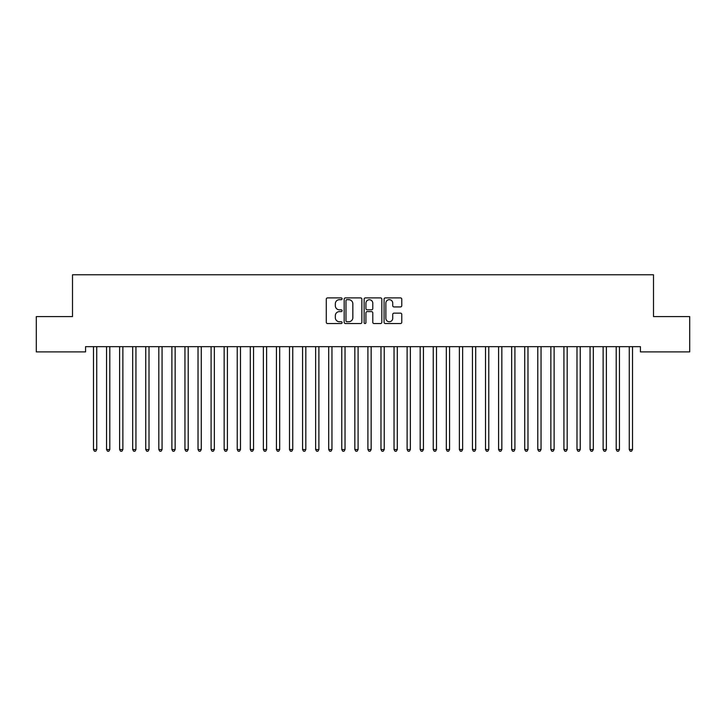<?xml version="1.0" encoding="UTF-8"?>
<svg xmlns="http://www.w3.org/2000/svg" width="726" height="726" viewBox="0 0 726 726"><rect width="100%" height="100%" fill="white"/><g stroke="black" fill="none" stroke-linecap="round" stroke-linejoin="round"><path stroke-width="1.09" d="M342.091 298.785A0.898 0.898 0 0 0 341.193 297.887L327.562 297.887A1.28 1.28 0 0 0 326.283 299.166L326.283 322.262A1.28 1.28 0 0 0 327.562 323.542L341.193 323.542A0.898 0.898 0 0 0 342.091 322.643A0.898 0.898 0 0 0 341.193 321.745L339.432 321.745A4.102 4.102 0 0 1 335.321 317.643L335.321 315.719A4.102 4.102 0 0 1 339.432 311.617L341.193 311.617A0.898 0.898 0 0 0 342.091 310.719A0.898 0.898 0 0 0 341.193 309.82L339.432 309.82A4.102 4.102 0 0 1 335.321 305.71L335.321 303.786A4.102 4.102 0 0 1 339.432 299.684L341.193 299.684A0.898 0.898 0 0 0 342.091 298.785M400.489 306.935A1.28 1.28 0 0 0 401.768 305.646L401.768 299.166A1.28 1.28 0 0 0 400.489 297.887L385.352 297.887A1.28 1.28 0 0 0 384.072 299.166L384.072 322.262A1.28 1.28 0 0 0 385.352 323.542L400.489 323.542A1.28 1.28 0 0 0 401.768 322.262L401.768 314.431A1.28 1.28 0 0 0 400.489 313.151L394.009 313.151A1.28 1.28 0 0 0 392.73 314.431L392.73 318.315A3.43 3.43 0 0 1 389.299 321.745A3.43 3.43 0 0 1 385.86 318.315L385.86 303.114A3.43 3.43 0 0 1 389.299 299.684A3.43 3.43 0 0 1 392.73 303.114L392.73 305.646A1.28 1.28 0 0 0 394.009 306.935L400.489 306.935M640.432 346.656L85.568 346.656L85.568 351.883L36.3 351.883L36.3 316.6L72.5 316.6L72.5 274.782L653.5 274.782L653.5 316.6L689.7 316.6L689.7 351.883L640.432 351.883L640.432 346.656M361.875 299.166A1.28 1.28 0 0 0 360.595 297.887L345.458 297.887A1.28 1.28 0 0 0 344.178 299.166L344.178 322.262A1.28 1.28 0 0 0 345.458 323.542L360.595 323.542A1.28 1.28 0 0 0 361.875 322.262L361.875 299.166M365.405 297.887L380.542 297.887A1.28 1.28 0 0 1 381.822 299.166L381.822 322.262A1.28 1.28 0 0 1 380.542 323.542L374.062 323.542A1.28 1.28 0 0 1 372.783 322.262L372.783 312.897A1.28 1.28 0 0 0 371.494 311.617L367.202 311.617A1.28 1.28 0 0 0 365.922 312.897L365.922 322.643A0.898 0.898 0 0 1 365.024 323.542A0.898 0.898 0 0 1 364.125 322.643L364.125 299.166A1.28 1.28 0 0 1 365.405 297.887M346.874 299.684A0.898 0.898 0 0 0 345.975 300.582L345.975 320.847A0.898 0.898 0 0 0 346.874 321.745L348.734 321.745A4.102 4.102 0 0 0 352.836 317.643L352.836 303.786A4.102 4.102 0 0 0 348.734 299.684L346.874 299.684M372.783 303.178A3.43 3.43 0 0 0 369.352 299.747A3.43 3.43 0 0 0 365.922 303.178L365.922 308.532A1.28 1.28 0 0 0 367.202 309.82L371.494 309.82A1.28 1.28 0 0 0 372.783 308.532L372.783 303.178M93.3 346.656L93.382 346.846A1.307 1.307 0 0 1 93.472 347.327L93.472 449.521L96.739 449.521L96.739 347.327A1.307 1.307 0 0 1 96.83 346.846L96.912 346.656M96.739 449.521L95.759 451.218L94.453 451.218L93.472 449.521M106.368 346.656L106.45 346.846A1.307 1.307 0 0 1 106.541 347.327L106.541 449.521L109.807 449.521L109.807 347.327A1.307 1.307 0 0 1 109.898 346.846L109.98 346.656M109.807 449.521L108.827 451.218L107.521 451.218L106.541 449.521M119.436 346.656L119.518 346.846A1.307 1.307 0 0 1 119.609 347.327L119.609 449.521L122.876 449.521L122.876 347.327A1.307 1.307 0 0 1 122.966 346.846L123.048 346.656M122.876 449.521L121.895 451.218L120.589 451.218L119.609 449.521M132.504 346.656L132.586 346.846A1.307 1.307 0 0 1 132.676 347.327L132.676 449.521L135.944 449.521L135.944 347.327A1.307 1.307 0 0 1 136.034 346.846L136.116 346.656M135.944 449.521L134.963 451.218L133.657 451.218L132.676 449.521M145.572 346.656L145.654 346.846A1.307 1.307 0 0 1 145.744 347.327L145.744 449.521L149.011 449.521L149.011 347.327A1.307 1.307 0 0 1 149.102 346.846L149.184 346.656M149.011 449.521L148.031 451.218L146.725 451.218L145.744 449.521M158.64 346.656L158.722 346.846A1.307 1.307 0 0 1 158.812 347.327L158.812 449.521L162.079 449.521L162.079 347.327A1.307 1.307 0 0 1 162.17 346.846L162.252 346.656M162.079 449.521L161.099 451.218L159.793 451.218L158.812 449.521M171.708 346.656L171.79 346.846A1.307 1.307 0 0 1 171.881 347.327L171.881 449.521L175.148 449.521L175.148 347.327A1.307 1.307 0 0 1 175.238 346.846L175.32 346.656M175.148 449.521L174.167 451.218L172.861 451.218L171.881 449.521M184.776 346.656L184.858 346.846A1.307 1.307 0 0 1 184.948 347.327L184.948 449.521L188.215 449.521L188.215 347.327A1.307 1.307 0 0 1 188.306 346.846L188.388 346.656M188.215 449.521L187.235 451.218L185.929 451.218L184.948 449.521M197.844 346.656L197.926 346.846A1.307 1.307 0 0 1 198.016 347.327L198.016 449.521L201.284 449.521L201.284 347.327A1.307 1.307 0 0 1 201.374 346.846L201.456 346.656M201.284 449.521L200.303 451.218L198.997 451.218L198.016 449.521M210.912 346.656L210.994 346.846A1.307 1.307 0 0 1 211.084 347.327L211.084 449.521L214.351 449.521L214.351 347.327A1.307 1.307 0 0 1 214.442 346.846L214.524 346.656M214.351 449.521L213.371 451.218L212.065 451.218L211.084 449.521M223.98 346.656L224.062 346.846A1.307 1.307 0 0 1 224.153 347.327L224.153 449.521L227.419 449.521L227.419 347.327A1.307 1.307 0 0 1 227.51 346.846L227.592 346.656M227.419 449.521L226.439 451.218L225.133 451.218L224.153 449.521M237.048 346.656L237.13 346.846A1.307 1.307 0 0 1 237.22 347.327L237.22 449.521L240.487 449.521L240.487 347.327A1.307 1.307 0 0 1 240.578 346.846L240.66 346.656M240.487 449.521L239.507 451.218L238.201 451.218L237.22 449.521M250.116 346.656L250.198 346.846A1.307 1.307 0 0 1 250.288 347.327L250.288 449.521L253.555 449.521L253.555 347.327A1.307 1.307 0 0 1 253.646 346.846L253.728 346.656M253.555 449.521L252.575 451.218L251.269 451.218L250.288 449.521M263.184 346.656L263.266 346.846A1.307 1.307 0 0 1 263.356 347.327L263.356 449.521L266.623 449.521L266.623 347.327A1.307 1.307 0 0 1 266.714 346.846L266.796 346.656M266.623 449.521L265.643 451.218L264.337 451.218L263.356 449.521M276.252 346.656L276.334 346.846A1.307 1.307 0 0 1 276.425 347.327L276.425 449.521L279.691 449.521L279.691 347.327A1.307 1.307 0 0 1 279.782 346.846L279.864 346.656M279.691 449.521L278.711 451.218L277.405 451.218L276.425 449.521M289.32 346.656L289.402 346.846A1.307 1.307 0 0 1 289.493 347.327L289.493 449.521L292.76 449.521L292.76 347.327A1.307 1.307 0 0 1 292.85 346.846L292.932 346.656M292.76 449.521L291.779 451.218L290.473 451.218L289.493 449.521M302.388 346.656L302.47 346.846A1.307 1.307 0 0 1 302.56 347.327L302.56 449.521L305.827 449.521L305.827 347.327A1.307 1.307 0 0 1 305.918 346.846L306 346.656M305.827 449.521L304.847 451.218L303.541 451.218L302.56 449.521M315.456 346.656L315.538 346.846A1.307 1.307 0 0 1 315.628 347.327L315.628 449.521L318.895 449.521L318.895 347.327A1.307 1.307 0 0 1 318.986 346.846L319.068 346.656M318.895 449.521L317.915 451.218L316.609 451.218L315.628 449.521M328.524 346.656L328.606 346.846A1.307 1.307 0 0 1 328.696 347.327L328.696 449.521L331.964 449.521L331.964 347.327A1.307 1.307 0 0 1 332.054 346.846L332.136 346.656M331.964 449.521L330.983 451.218L329.677 451.218L328.696 449.521M341.592 346.656L341.674 346.846A1.307 1.307 0 0 1 341.764 347.327L341.764 449.521L345.031 449.521L345.031 347.327A1.307 1.307 0 0 1 345.122 346.846L345.204 346.656M345.031 449.521L344.051 451.218L342.745 451.218L341.764 449.521M354.66 346.656L354.742 346.846A1.307 1.307 0 0 1 354.832 347.327L354.832 449.521L358.1 449.521L358.1 347.327A1.307 1.307 0 0 1 358.19 346.846L358.272 346.656M358.1 449.521L357.119 451.218L355.813 451.218L354.832 449.521M367.728 346.656L367.81 346.846A1.307 1.307 0 0 1 367.9 347.327L367.9 449.521L371.167 449.521L371.167 347.327A1.307 1.307 0 0 1 371.258 346.846L371.34 346.656M371.167 449.521L370.187 451.218L368.881 451.218L367.9 449.521M380.796 346.656L380.878 346.846A1.307 1.307 0 0 1 380.969 347.327L380.969 449.521L384.235 449.521L384.235 347.327A1.307 1.307 0 0 1 384.326 346.846L384.408 346.656M384.235 449.521L383.255 451.218L381.949 451.218L380.969 449.521M393.864 346.656L393.946 346.846A1.307 1.307 0 0 1 394.036 347.327L394.036 449.521L397.303 449.521L397.303 347.327A1.307 1.307 0 0 1 397.394 346.846L397.476 346.656M397.303 449.521L396.323 451.218L395.017 451.218L394.036 449.521M406.932 346.656L407.014 346.846A1.307 1.307 0 0 1 407.105 347.327L407.105 449.521L410.371 449.521L410.371 347.327A1.307 1.307 0 0 1 410.462 346.846L410.544 346.656M410.371 449.521L409.391 451.218L408.085 451.218L407.105 449.521M420 346.656L420.082 346.846A1.307 1.307 0 0 1 420.173 347.327L420.173 449.521L423.44 449.521L423.44 347.327A1.307 1.307 0 0 1 423.53 346.846L423.612 346.656M423.44 449.521L422.459 451.218L421.153 451.218L420.173 449.521M433.068 346.656L433.15 346.846A1.307 1.307 0 0 1 433.24 347.327L433.24 449.521L436.507 449.521L436.507 347.327A1.307 1.307 0 0 1 436.598 346.846L436.68 346.656M436.507 449.521L435.527 451.218L434.221 451.218L433.24 449.521M446.136 346.656L446.218 346.846A1.307 1.307 0 0 1 446.308 347.327L446.308 449.521L449.575 449.521L449.575 347.327A1.307 1.307 0 0 1 449.666 346.846L449.748 346.656M449.575 449.521L448.595 451.218L447.289 451.218L446.308 449.521M459.204 346.656L459.286 346.846A1.307 1.307 0 0 1 459.376 347.327L459.376 449.521L462.644 449.521L462.644 347.327A1.307 1.307 0 0 1 462.734 346.846L462.816 346.656M462.644 449.521L461.663 451.218L460.357 451.218L459.376 449.521M472.272 346.656L472.354 346.846A1.307 1.307 0 0 1 472.445 347.327L472.445 449.521L475.712 449.521L475.712 347.327A1.307 1.307 0 0 1 475.802 346.846L475.884 346.656M475.712 449.521L474.731 451.218L473.425 451.218L472.445 449.521M485.34 346.656L485.422 346.846A1.307 1.307 0 0 1 485.512 347.327L485.512 449.521L488.779 449.521L488.779 347.327A1.307 1.307 0 0 1 488.87 346.846L488.952 346.656M488.779 449.521L487.799 451.218L486.493 451.218L485.512 449.521M498.408 346.656L498.49 346.846A1.307 1.307 0 0 1 498.58 347.327L498.58 449.521L501.847 449.521L501.847 347.327A1.307 1.307 0 0 1 501.938 346.846L502.02 346.656M501.847 449.521L500.867 451.218L499.561 451.218L498.58 449.521M511.476 346.656L511.558 346.846A1.307 1.307 0 0 1 511.648 347.327L511.648 449.521L514.915 449.521L514.915 347.327A1.307 1.307 0 0 1 515.006 346.846L515.088 346.656M514.915 449.521L513.935 451.218L512.629 451.218L511.648 449.521M524.544 346.656L524.626 346.846A1.307 1.307 0 0 1 524.716 347.327L524.716 449.521L527.983 449.521L527.983 347.327A1.307 1.307 0 0 1 528.074 346.846L528.156 346.656M527.983 449.521L527.003 451.218L525.697 451.218L524.716 449.521M537.612 346.656L537.694 346.846A1.307 1.307 0 0 1 537.784 347.327L537.784 449.521L541.052 449.521L541.052 347.327A1.307 1.307 0 0 1 541.142 346.846L541.224 346.656M541.052 449.521L540.071 451.218L538.765 451.218L537.784 449.521M550.68 346.656L550.762 346.846A1.307 1.307 0 0 1 550.852 347.327L550.852 449.521L554.12 449.521L554.12 347.327A1.307 1.307 0 0 1 554.21 346.846L554.292 346.656M554.12 449.521L553.139 451.218L551.833 451.218L550.852 449.521M563.748 346.656L563.83 346.846A1.307 1.307 0 0 1 563.92 347.327L563.92 449.521L567.188 449.521L567.188 347.327A1.307 1.307 0 0 1 567.278 346.846L567.36 346.656M567.188 449.521L566.207 451.218L564.901 451.218L563.92 449.521M576.816 346.656L576.898 346.846A1.307 1.307 0 0 1 576.988 347.327L576.988 449.521L580.255 449.521L580.255 347.327A1.307 1.307 0 0 1 580.346 346.846L580.428 346.656M580.255 449.521L579.275 451.218L577.969 451.218L576.988 449.521M589.884 346.656L589.966 346.846A1.307 1.307 0 0 1 590.057 347.327L590.057 449.521L593.323 449.521L593.323 347.327A1.307 1.307 0 0 1 593.414 346.846L593.496 346.656M593.323 449.521L592.343 451.218L591.037 451.218L590.057 449.521M602.952 346.656L603.034 346.846A1.307 1.307 0 0 1 603.125 347.327L603.125 449.521L606.392 449.521L606.392 347.327A1.307 1.307 0 0 1 606.482 346.846L606.564 346.656M606.392 449.521L605.411 451.218L604.105 451.218L603.125 449.521M616.02 346.656L616.102 346.846A1.307 1.307 0 0 1 616.192 347.327L616.192 449.521L619.46 449.521L619.46 347.327A1.307 1.307 0 0 1 619.55 346.846L619.632 346.656M619.46 449.521L618.479 451.218L617.173 451.218L616.192 449.521M629.088 346.656L629.17 346.846A1.307 1.307 0 0 1 629.26 347.327L629.26 449.521L632.528 449.521L632.528 347.327A1.307 1.307 0 0 1 632.618 346.846L632.7 346.656M632.528 449.521L631.547 451.218L630.241 451.218L629.26 449.521"/></g></svg>
